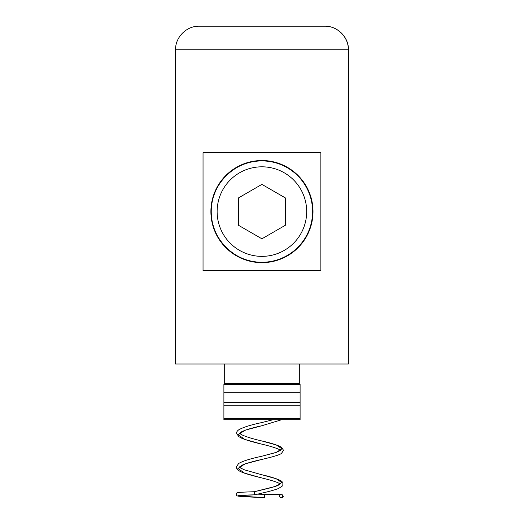 <?xml version="1.0" encoding="UTF-8"?>
<svg xmlns="http://www.w3.org/2000/svg" width="524" height="524" viewBox="0 0 524 524"><rect width="100%" height="100%" fill="white"/><g stroke="black" fill="none" stroke-linecap="round" stroke-linejoin="round"><path stroke-width="0.79" d="M281.113 497.8A1.552 1.513 -90 0 0 282.632 496.248A1.552 1.513 -90 0 0 281.119 494.689L281.119 494.689A1.552 1.513 -90 0 0 279.606 496.241A1.552 1.513 -90 0 0 281.113 497.8L282.894 497.269L283.281 496.261L282.462 494.872L281.598 494.682M254.861 494.813L254.251 493.248L254.395 491.722L275.447 486.377L281.801 482.597L276.207 478.746L261.712 474.724C270.908 476.794 277.438 478.884 281.296 480.993L282.862 482.48L282.836 485.702L278.493 488.532C274.203 490.091 268.471 491.669 261.312 493.261L254.808 494.826C241.924 495.147 236.429 495.586 238.328 496.136L264.817 497.538C264.417 496.464 264.443 495.429 264.908 494.427L281.663 494.689M264.83 497.538L264.823 497.538C250.492 497.125 241.538 496.641 237.955 496.084C236.717 495.868 236.147 495.167 236.239 493.968C237.123 492.521 234.575 492.403 254.415 491.722L260.559 490.241C270.338 487.962 276.207 486.311 278.165 485.29L280.261 483.947L277.851 482.67C273.928 481.111 268.295 479.467 260.952 477.737L244.597 473.152L237.903 468.456L245.121 463.851L261.705 459.469C254.016 461.172 247.8 462.908 243.051 464.69L239.468 466.943L240.752 468.109L244.741 469.943L261.712 474.724M203.037 152.674L203.037 270.508L320.865 270.508L203.03 270.508L203.03 152.674L320.865 152.674L203.037 152.674M210.89 211.591A51.064 51.064 -90 0 0 261.954 262.655A51.064 51.064 -90 0 0 313.011 211.591A51.064 51.064 -90 0 0 261.954 160.527A51.064 51.064 -90 0 0 210.89 211.591M175.533 49.767L175.533 363.99L348.362 363.99L348.362 49.767C348.624 37.171 337.397 25.938 324.808 26.2L199.12 26.2C186.511 25.938 175.271 37.171 175.533 49.767L348.467 49.767L348.362 363.99M320.865 152.674L320.865 270.508M348.467 49.767C348.729 37.171 337.489 25.938 324.88 26.2L324.808 26.2M261.954 160.527A51.064 51.064 -90 0 0 210.897 211.591A51.064 51.064 -90 0 0 261.954 262.655M272.952 419.763L261.201 422.698C251.003 424.846 243.581 427.171 238.924 429.68C237.293 430.833 236.501 432.005 236.56 433.197L238.689 436.59L242.055 438.398C247.033 440.324 253.393 442.191 261.142 443.992L244.787 439.4L238.106 434.71L245.337 430.106L261.921 425.724L281.526 419.763L300.101 419.763L300.101 384.413A0.786 0.786 0 0 1 299.315 383.627L299.315 363.99M300.101 392.266L223.899 392.266L223.899 384.413A0.786 0.786 0 0 0 224.685 383.627L224.685 363.99M223.899 392.266L223.899 419.763L272.88 419.763L261.201 422.698M283.602 419.763L240.398 419.763M300.101 419.763L223.899 419.763M300.101 384.413L223.899 384.413M261.928 184.376L238.361 197.987L238.341 225.196L261.908 238.806L285.475 225.196L285.475 197.987L261.908 184.376L238.341 197.987L238.341 225.196L261.928 238.806M211.244 211.591A50.671 50.671 90 0 1 261.908 160.92A50.671 50.671 90 0 1 312.579 211.591A50.671 50.671 90 0 1 261.908 262.262A50.671 50.671 90 0 1 211.244 211.591C210.543 184.513 234.837 160.226 261.908 160.92L261.948 160.92A50.671 50.671 90 0 1 312.612 211.591A50.671 50.671 90 0 1 261.948 262.262L261.908 262.262A50.671 50.671 90 0 1 211.244 211.591C210.543 238.669 234.837 262.956 261.908 262.262A50.671 50.671 90 0 0 312.579 211.591M261.921 425.724C251.847 427.898 244.76 430.08 240.66 432.267L239.671 433.217L241.191 434.507C245.546 436.649 252.45 438.804 261.895 440.972L276.364 444.994L282.01 448.826L275.762 452.592L260.991 456.443C250.354 458.703 242.894 461.061 238.603 463.504L236.357 466.943C236.291 468.135 237.077 469.314 238.708 470.486C241.014 472.36 248.631 474.718 260.952 477.737M300.101 402.425L223.899 402.425M300.101 405.203L223.899 405.203M300.101 418.611L223.899 418.611M224.685 383.627L299.315 383.627M217.133 211.591A44.776 44.776 90 0 1 261.908 166.815A44.776 44.776 90 0 1 306.684 211.591A44.776 44.776 90 0 1 261.908 256.367A44.776 44.776 90 0 1 217.133 211.591M238.544 495.645L254.821 494.826L261.312 493.261M261.142 443.992C269.231 445.878 275.152 447.66 278.892 449.323L280.464 450.45L276.43 452.323L260.991 456.443M281.565 494.682L257.467 494.178M280.903 497.787L280.563 497.78M261.895 440.972C271.098 443.049 277.635 445.138 281.499 447.247L283.556 450.352L281.44 453.437C279.633 454.852 273.6 456.699 261.705 459.469"/></g></svg>
